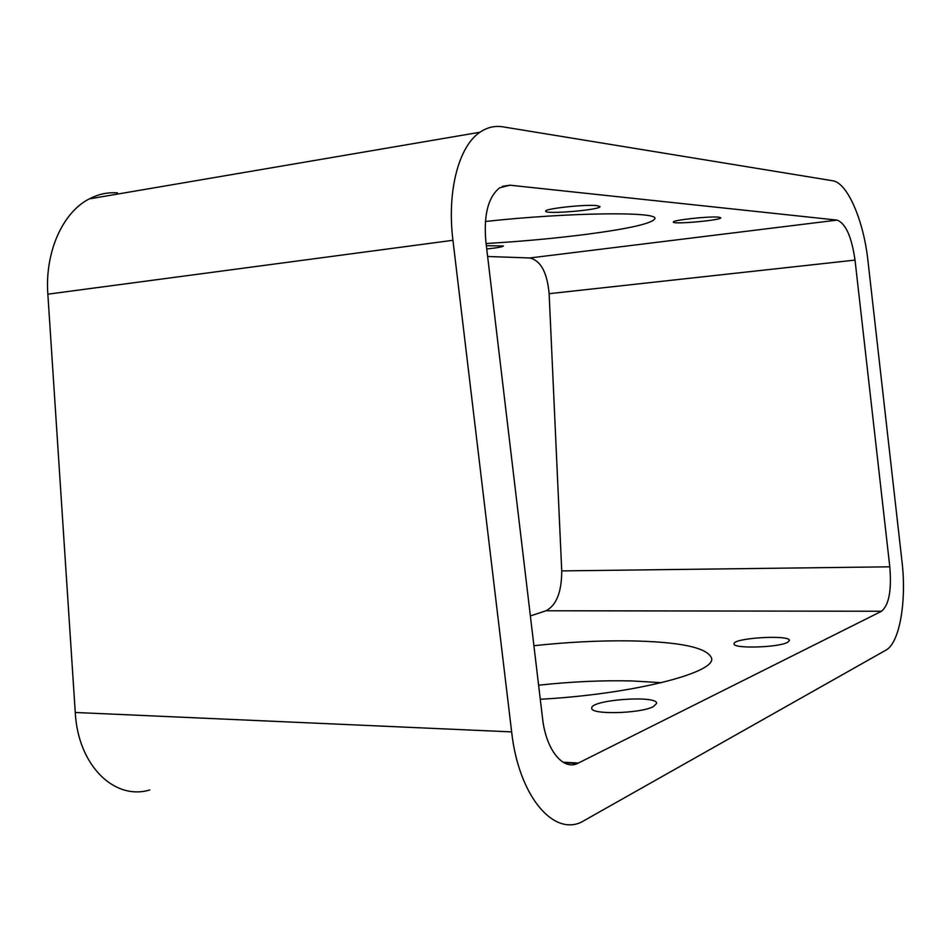 <?xml version="1.0" encoding="UTF-8"?>
<svg xmlns="http://www.w3.org/2000/svg" width="951" height="951" viewBox="0 0 951 951"><rect width="100%" height="100%" fill="white"/><g stroke="black" fill="none" stroke-linecap="round" stroke-linejoin="round"><path stroke-width="1.43" d="M117.46 192.839C107.689 192.15 98.286 194.17 89.251 198.902C62.647 212.382 44.756 252.122 47.847 294.18L75.26 712.477C78.018 765.496 114.405 800.671 149.747 789.972M452.938 240.294C446.804 191.27 458.739 146.228 479.946 132.248C487.15 127.327 494.853 125.532 503.055 126.863L832.648 180.749C847.472 182.628 863.686 220.691 867.942 260.729L901.988 561.494C906.743 601.08 899.658 642.947 885.975 650.115L581.204 822.235C552.579 835.87 518.545 794.917 511.638 731.901L452.938 240.294L47.847 294.18M538.611 685.207C570.933 681.677 601.888 680.25 631.452 680.928L661.587 682.675M530.373 615.903L546.064 610.768C556.49 605.216 561.708 591.926 561.732 570.909L549.131 293.693C547.182 272.462 540.727 260.55 529.778 257.971L487.625 256.485M542.557 718.397L485.89 241.911C483.524 215.104 488.101 197.071 499.644 187.822L509.962 185.195L837.118 220.109C845.677 223.402 851.644 236.74 855.02 260.099L889.803 566.808C891.729 590.214 888.983 605.026 881.553 611.243L577.554 763.451C562.897 770.643 545.945 749.673 542.557 718.397M486.341 245.679L503.436 245.964C502.746 246.88 497.171 247.878 486.734 248.972M596.741 205.618L599.998 206.569C601.365 209.838 544.792 214.653 545.648 211.205C543.913 208.744 584.972 204.227 596.741 205.618M718.694 217.161L720.775 217.767C721.928 220.204 672.523 224.686 673.356 222.07C671.834 220.18 709.66 216.055 718.694 217.161M486.08 243.515C520.696 241.495 553.957 238.463 585.864 234.398C629.431 228.68 652.445 223.414 654.894 218.611C658.413 211.407 569.09 212.323 485.379 221.488M653.301 706.652L656.689 703.371C657.272 694.848 589.786 699.888 591.772 708.21C590.428 714.879 640.178 713.69 653.301 706.652M787.44 642.412L789.437 640.487C790.043 634.424 732.436 637.99 734.089 643.886C732.817 648.832 777.87 647.655 787.44 642.412M533.915 645.705C566.76 642.187 598.191 640.558 628.231 640.843C679.454 641.652 707.235 647.417 711.574 658.128C716.436 672.666 632.772 694.266 540.275 699.258M511.638 731.901L75.26 712.477M509.962 185.195L502.342 186.348M837.118 220.109L529.778 257.971M855.02 260.099L549.131 293.693M889.803 566.808L561.732 570.909M881.553 611.243L546.064 610.768M578.41 763.047L563.04 762.215M479.946 132.248L89.251 198.902M577.554 763.451L563.884 762.702"/></g></svg>
